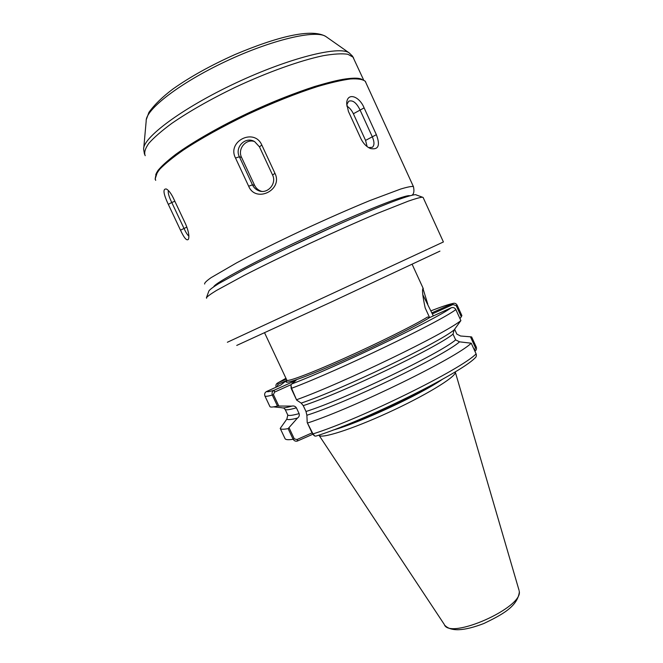 <?xml version="1.0" encoding="UTF-8"?>
<svg xmlns="http://www.w3.org/2000/svg" width="663" height="663" viewBox="0 0 663 663"><rect width="100%" height="100%" fill="white"/><g stroke="black" fill="none" stroke-linecap="round" stroke-linejoin="round"><path stroke-width="0.99" d="M439.942 251.12L331.715 301.831L236.749 345.423M227.376 342.257L443.406 241.962L423.11 197.458L422.439 197.193C420.118 197.375 415.452 198.668 408.449 201.088L377.322 213.403C356.976 221.997 334.417 232.033 309.654 243.503C284.999 255.048 263.194 265.672 244.233 275.369L216.494 290.452C210.776 293.958 207.42 296.386 206.417 297.745L206.583 298.251M422.803 294.728L433.329 315.911M429.616 317.594L425.182 307.93C422.745 296.626 421.991 290.137 422.944 288.463L427.768 304.118M432.666 313.748L432.326 312.77L431.795 312.903L452.713 303.513C454.603 302.867 456.069 303.414 457.114 305.146L461.871 315.555L461.299 316.765L456.219 305.651L452.995 304.524L432.384 313.856M318.878 435.127C320.096 439.354 351.075 429.665 387.83 412.8C424.593 395.985 455.033 377.512 455.299 372.573L455.216 371.844M206.417 297.745L208.936 290.883C209.931 289.482 213.179 287.062 218.666 283.623L245.186 269.012C263.261 259.681 284.029 249.52 307.491 238.523C338.304 224.218 368.222 211.232 388.816 203.151C403.369 197.557 412.419 194.731 415.56 194.682L416.107 194.814M474.551 350.47L475.388 347.586L470.465 336.812L460.553 336L456.857 334.152L454.611 329.254M273.57 406.875L281.584 407.695C282.678 408.284 286.101 407.753 291.836 406.112L277.466 406.038C272.949 407.173 270.438 407.372 269.932 406.618L264.927 396.01C264.247 394.021 264.802 392.513 266.601 391.493C267.114 392.024 269.65 391.601 274.192 390.234L296.088 380.313L291.621 384.018L290.982 385.145L291.563 388.286L296.651 400.096L301.176 403.104C341.022 389.827 438.177 343.185 454.114 329.934L460.884 320.585C445.279 333.605 344.138 382.576 296.891 399.632M277.466 406.038L272.286 395.04C271.664 392.803 272.294 391.203 274.192 390.234L274.59 392.115L273.421 394.576L278.783 405.971M460.884 320.585L455.854 309.571C454.735 307.707 453.16 307.135 451.13 307.839L429.665 317.569L427.577 317.005C414.334 325.168 377.628 343.426 343.741 358.559C309.795 373.733 286.242 382.46 286.789 380.073L264.595 332.843M276.189 387.142C275.576 385.302 276.048 383.935 277.623 383.032L286.325 379.079M266.601 391.493L280.615 385.137L286.822 380.239M288.115 428.621C283.482 429.508 280.847 429.442 280.217 428.422L285.065 438.682C285.753 439.826 288.438 440.017 293.121 439.254L288.115 428.621L297.463 418.08C291.33 419.671 287.792 420.01 286.839 419.107L280.217 428.422M471.227 343.21L459.558 341.843C443.995 355.865 347.014 402.665 306.878 415.245L307.209 422.563L312.994 433.9L314.768 436.03L315.919 436.097C362.296 421.817 459.674 373.799 474.799 358.177C476.291 357.092 476.722 355.658 476.1 353.86L471.227 343.21C456.359 357.788 355.633 407.215 307.839 422.936M299.112 413.604L296.386 407.811C289.946 409.676 286.209 410.24 285.173 409.502L287.8 415.079C288.869 415.892 292.64 415.403 299.112 413.604C299.618 415.469 299.071 416.961 297.463 418.08M453.02 334.127C436.784 347.636 341.105 393.457 303.248 405.64L305.999 411.491C343.998 399.648 439.594 353.76 455.655 339.887L453.02 334.127L454.114 329.934M312.729 434.273L297.538 440.986C295.764 441.566 294.297 440.986 293.121 439.254L294.273 438.84L296.949 439.569L312.058 432.873M286.839 419.107L287.8 415.079M459.558 341.843L455.655 339.887M306.878 415.245L305.999 411.491M285.173 409.502L283.598 407.902M291.836 406.112C293.75 405.648 295.267 406.22 296.386 407.811M303.248 405.64L301.176 403.104M470.465 336.812L471.642 336.953L476.241 347.022C476.838 348.788 476.39 350.188 474.899 351.233M459.965 318.571L461.299 316.765M286.449 380.529L278.046 384.349L277.043 386.753M289.076 427.809L294.273 438.84M291.132 384.623L274.59 392.115M314.245 435.666L312.538 433.909L307.209 422.563M296.651 400.096L291.148 388.369L290.982 385.145M452.995 304.524L452.63 303.546C448.478 304.408 441.218 306.845 430.859 310.856C441.235 306.836 448.52 304.383 452.713 303.513M277.623 383.032L285.952 378.291L277.656 383.015L278.046 384.349M298.002 440.796L296.949 439.569M348.39 111.359L346.674 103.262C347.155 91.975 359.363 96.036 364.111 107.887L376.36 134.68C380.413 145.404 378.474 150.029 370.542 148.553C366.581 146.888 363.382 143.614 360.937 138.724L348.39 111.359M168.319 204.386C163.289 193.629 162.65 188.499 166.405 189.013C168.642 190.256 170.921 193.19 173.234 197.814L185.698 224.251C188.549 231.122 189.469 236.103 188.466 239.194C186.908 241.233 184.248 238.224 180.485 230.16L168.319 204.386L171.767 202.488L183.949 228.312C185.88 232.506 187.513 235.092 188.847 236.061M235.522 158.051C226.696 141.318 254.244 127.511 261.819 145.031L274.963 173.341C283.292 190.024 255.719 203.45 248.658 186.212L235.522 158.051L239.384 156.775L252.479 184.861C253.821 187.662 255.901 189.618 258.719 190.729C267.404 194.474 277.018 183.742 272.576 175.032L259.465 146.838L254.65 141.642C245.368 135.882 234.387 147.385 239.384 156.775L241.589 157.438L254.559 185.267C255.91 188.052 257.998 189.999 260.824 191.101L261.694 191.375M361.807 79.311C351.572 74.057 303.679 87.284 251.526 111.525C199.339 135.716 158.324 163.753 155.73 174.974M168.419 190.579C167.772 192.626 168.891 196.596 171.767 202.488L174.858 201.262M254.302 141.451C245.633 138.675 237.304 149.2 241.589 157.438M367.103 146.564L365.57 140.399L353.371 113.754C351.688 110.24 349.5 107.671 346.807 106.039M368.611 147.592L372.357 147.31C374.545 145.338 374.487 141.749 372.192 136.545L359.934 109.743C356.421 102.666 352.683 99.831 348.713 101.224L346.683 104.762M319.201 435.541L444.268 624.413C449.141 640.441 523.637 607.49 519.212 591.164L519.32 591.661M332.917 430.146C358.832 423.185 420.292 394.659 442.345 379.352M341.478 426.864C367.087 418.336 411.259 397.833 434.306 383.778M273.421 394.576L272.286 395.04C267.827 396.308 265.374 396.631 264.927 396.01M455.854 309.571C439.892 321.837 338.544 370.576 291.563 388.286L291.148 388.369M291.621 384.018C336.448 366.979 434.82 319.848 451.13 307.839M429.665 317.569C415.908 326.196 374.985 346.492 339.116 362.305C303.148 378.183 281.593 385.568 286.905 380.819M312.538 433.909L312.994 433.9C361.037 418.809 461.572 369.158 476.1 353.86M476.241 347.022L475.388 347.586M456.219 305.651L457.114 305.146M365.769 82.171L365.296 81.35C362.818 79.32 357.854 78.524 350.404 78.963C341.561 80.165 330.588 82.701 317.494 86.555C296.029 93.458 272.667 102.773 247.398 114.5C222.42 126.567 201.129 138.376 183.527 149.946C173.192 157.164 165.319 163.529 159.907 169.048C155.996 173.955 154.595 177.734 155.697 180.377M204.643 284.029C204.32 283.035 206.475 280.905 211.116 277.64L236.567 262.888C254.865 253.167 276.471 242.443 301.383 230.716C326.469 219.072 349.293 209.027 369.863 200.574L400.717 189.03C407.389 187.024 411.582 186.195 413.289 186.552L413.513 186.817M353.661 58.137L353.114 57.175L347.81 54.25C341.967 53.405 333.771 53.885 323.212 55.7C300.372 60.449 267.496 72.176 234.851 87.499C210.105 99.516 189.096 111.475 171.825 123.359C161.706 130.818 154.04 137.465 148.844 143.307C145.139 148.553 143.921 152.681 145.197 155.697M326.486 36.971L325.873 36.531C315.978 29.479 271.78 39.681 225.693 61.419C179.565 83.09 145.363 109.751 146.183 121.022L143.788 147.774M144.484 154.206L143.647 149.308C142.479 137.912 181.894 108.284 235.39 83.182C288.844 57.996 339.058 45.54 349.094 52.833L349.708 53.272M409.908 195.834C407.413 193.712 363.349 210.975 310.475 235.489C257.592 259.979 214.754 282.993 213.751 286.739M284.551 249.387L335.503 225.735M186.9 227.102L180.485 230.16M254.559 185.267L252.479 184.861L248.658 186.212M261.819 145.031L259.465 146.838M272.576 175.032L274.963 173.341M365.57 140.399L376.36 134.68M353.371 113.754L364.111 107.887M432.293 312.779L431.804 312.903M519.054 590.343L455.282 372.009M412.154 264.346L423.292 288.637M286.88 380.305L286.399 381.498L286.905 380.844M519.361 591.984C517.463 606.62 502.115 614.684 483.932 623.477C464.15 631.06 451.18 631.74 445.03 625.516M415.56 194.682L422.439 197.193M155.084 179.143L157.918 170.515C161.838 165.833 167.838 160.405 175.927 154.23C193.712 141.368 221.069 125.813 250.954 111.774C273.885 101.29 295.176 92.845 314.834 86.447C339.613 79.204 356.081 75.309 365.197 81.184L413.48 186.742C414.358 191.093 413.894 193.894 412.104 195.154M363.498 79.709L352.55 56.173L349.094 52.833L325.873 36.531C311.602 28.003 276.836 36.871 234.951 54.557C210.834 65.355 190.19 76.825 173.026 88.95C162.609 96.74 154.57 104.555 148.91 112.387L146.308 119.589M260.824 191.101L258.719 190.729M284.734 249.296L335.329 225.818"/></g></svg>
